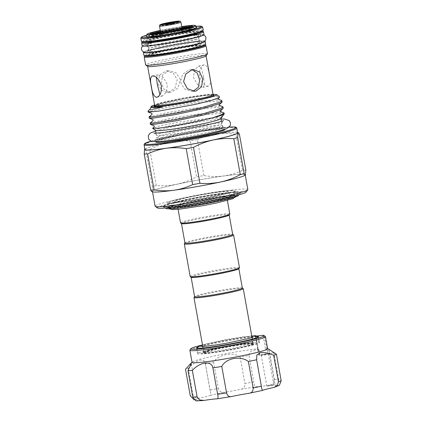 <?xml version="1.0" encoding="UTF-8"?>
<svg xmlns="http://www.w3.org/2000/svg" width="422" height="422" viewBox="0 0 422 422"><rect width="100%" height="100%" fill="white"/><g stroke="black" fill="none" stroke-linecap="round" stroke-linejoin="round"><path stroke-width="0.32" stroke-dasharray="2.11 1.58" d="M171.659 205.208A34.44 2.263 169.8 0 1 167.74 204.865A34.44 2.263 169.8 0 1 167.74 204.797A34.44 2.263 169.8 0 1 185.807 199.569A34.44 2.263 169.8 0 1 231.609 192.321A34.44 2.263 169.8 0 1 235.502 192.601A34.44 2.263 169.8 0 1 235.534 192.664A34.44 2.263 169.8 0 1 217.467 197.96A34.44 2.263 169.8 0 1 171.659 205.208M242.333 288.047A24.249 1.593 -10.2 0 0 242.265 287.952A24.249 1.593 -10.2 0 0 239.575 287.804A24.249 1.593 -10.2 0 0 213.358 291.676A24.249 1.593 -10.2 0 0 194.642 296.518A24.249 1.593 -10.2 0 0 194.605 296.634M243.183 288.585A25.04 1.646 -10.2 0 0 240.403 288.432A25.04 1.646 -10.2 0 0 213.332 292.43A25.04 1.646 -10.2 0 0 194.004 297.436M206.58 352.053A25.04 1.646 -10.2 0 0 233.651 348.055A25.04 1.646 -10.2 0 0 252.984 343.054A25.04 1.646 -10.2 0 0 253.015 342.938A25.04 1.646 -10.2 0 0 250.167 342.685A25.04 1.646 -10.2 0 0 222.304 346.842A25.04 1.646 -10.2 0 0 203.731 351.806A25.04 1.646 -10.2 0 0 203.805 351.901A25.04 1.646 -10.2 0 0 206.58 352.053M184.952 242.982A24.249 1.593 169.8 0 1 184.989 242.872A24.249 1.593 169.8 0 1 203.705 238.024A24.249 1.593 169.8 0 1 229.921 234.152A24.249 1.593 169.8 0 1 232.612 234.3A24.249 1.593 169.8 0 1 232.68 234.395M184.351 243.784A25.04 1.646 169.8 0 1 203.678 238.778A25.04 1.646 169.8 0 1 230.75 234.78A25.04 1.646 169.8 0 1 233.53 234.933M190.19 276.558A25.04 1.646 169.8 0 1 208.763 271.594A25.04 1.646 169.8 0 1 236.626 267.437A25.04 1.646 169.8 0 1 239.48 267.69M191.182 277.286A24.249 1.593 169.8 0 1 191.108 277.196A24.249 1.593 169.8 0 1 209.096 272.385A24.249 1.593 169.8 0 1 236.077 268.366A24.249 1.593 169.8 0 1 238.836 268.608A24.249 1.593 169.8 0 1 238.805 268.719M231.24 190.259A34.44 2.263 -10.2 0 0 192.917 195.972A34.44 2.263 -10.2 0 0 167.365 202.797A34.44 2.263 -10.2 0 0 171.29 203.14A34.44 2.263 -10.2 0 0 209.613 197.433A34.44 2.263 -10.2 0 0 235.159 190.602A34.44 2.263 -10.2 0 0 231.24 190.259M178.432 207.06A27.314 1.793 -10.2 0 0 208.827 202.528A27.314 1.793 -10.2 0 0 229.093 197.111A27.314 1.793 -10.2 0 0 225.981 196.842A27.314 1.793 -10.2 0 0 195.586 201.368A27.314 1.793 -10.2 0 0 175.325 206.785A27.314 1.793 -10.2 0 0 178.432 207.06M177.488 201.811A27.314 1.793 -10.2 0 0 207.882 197.28A27.314 1.793 -10.2 0 0 228.149 191.862A27.314 1.793 -10.2 0 0 225.037 191.593A27.314 1.793 -10.2 0 0 194.642 196.119A27.314 1.793 -10.2 0 0 174.381 201.537A27.314 1.793 -10.2 0 0 177.488 201.811M229.826 214.038A25.04 1.646 -10.2 0 0 226.973 213.79A25.04 1.646 -10.2 0 0 199.11 217.942A25.04 1.646 -10.2 0 0 180.537 222.906M180.416 206.632A25.04 1.646 -10.2 0 0 208.278 202.481A25.04 1.646 -10.2 0 0 226.851 197.517A25.04 1.646 -10.2 0 0 224.003 197.264A25.04 1.646 -10.2 0 0 196.14 201.415A25.04 1.646 -10.2 0 0 177.567 206.384A25.04 1.646 -10.2 0 0 180.416 206.632M229.151 215.067A24.249 1.593 -10.2 0 0 229.183 214.956A24.249 1.593 -10.2 0 0 226.424 214.714A24.249 1.593 -10.2 0 0 199.442 218.733A24.249 1.593 -10.2 0 0 181.455 223.544A24.249 1.593 -10.2 0 0 181.529 223.639M232.126 195.191A34.44 2.263 -10.2 0 0 186.324 202.439A34.44 2.263 -10.2 0 0 168.257 207.73A34.44 2.263 -10.2 0 0 168.283 207.798A34.44 2.263 -10.2 0 0 172.176 208.072A34.44 2.263 -10.2 0 0 217.979 200.83A34.44 2.263 -10.2 0 0 236.046 195.602A34.44 2.263 -10.2 0 0 236.046 195.534A34.44 2.263 -10.2 0 0 232.126 195.191M238.198 195.634A36.619 2.405 -10.2 0 0 234.078 195.101A36.619 2.405 -10.2 0 0 192.189 201.399A36.619 2.405 -10.2 0 0 166.273 208.573M167.65 206.759A39.183 2.574 -10.2 0 0 210.019 200.503A39.183 2.574 -10.2 0 0 240.266 192.675A39.183 2.574 -10.2 0 0 240.202 192.342A39.183 2.574 -10.2 0 0 235.856 192.1A39.183 2.574 -10.2 0 0 193.492 198.356A39.183 2.574 -10.2 0 0 163.245 206.189A39.183 2.574 -10.2 0 0 163.303 206.522A39.183 2.574 -10.2 0 0 167.65 206.759M174.465 22.582A5.148 0.338 169.8 0 1 170.108 23.537A5.148 0.338 169.8 0 1 165.688 24.165M166.395 24.798A4.357 0.285 -10.2 0 0 171.105 24.101A4.357 0.285 -10.2 0 0 174.465 23.231A4.357 0.285 -10.2 0 0 174.471 23.215A4.357 0.285 -10.2 0 0 173.975 23.168A4.357 0.285 -10.2 0 0 169.132 23.89A4.357 0.285 -10.2 0 0 165.899 24.756A4.357 0.285 -10.2 0 0 165.915 24.771A4.357 0.285 -10.2 0 0 166.395 24.798M174.033 23.49A4.357 0.285 169.8 0 1 174.529 23.532A4.357 0.285 169.8 0 1 171.3 24.397A4.357 0.285 169.8 0 1 166.453 25.114A4.357 0.285 169.8 0 1 165.957 25.072A4.357 0.285 169.8 0 1 169.19 24.212A4.357 0.285 169.8 0 1 174.033 23.49M163.435 24.418A6.731 0.443 -10.2 0 0 164.19 24.465A6.731 0.443 -10.2 0 0 171.517 23.379A6.731 0.443 -10.2 0 0 176.665 22.039M163.414 25.768A7.844 0.517 169.8 0 1 162.533 25.658A7.844 0.517 169.8 0 1 168.589 24.086A7.844 0.517 169.8 0 1 177.071 22.835A7.844 0.517 169.8 0 1 177.942 22.883A7.844 0.517 169.8 0 1 172.392 24.418A7.844 0.517 169.8 0 1 163.414 25.768M145.194 52.513A30.337 1.994 169.8 0 1 160.355 47.554A30.337 1.994 169.8 0 1 192.216 42.015A30.337 1.994 169.8 0 1 203.557 42.01M187.057 39.526A30.337 1.994 -10.2 0 0 202.217 34.567A30.337 1.994 -10.2 0 0 159.168 40.945A30.337 1.994 -10.2 0 0 143.855 45.07A30.337 1.994 -10.2 0 0 155.196 45.064A30.337 1.994 -10.2 0 0 187.057 39.526M204.026 34.673A31.413 2.063 -10.2 0 0 158.672 40.971A31.413 2.063 -10.2 0 0 142.193 45.798M202.375 31.423A31.413 2.063 -10.2 0 0 158.15 38.054A31.413 2.063 -10.2 0 0 142.61 42.174M147.689 42.142A25.869 1.699 169.8 0 1 147.125 41.899A25.869 1.699 169.8 0 1 166.315 36.772A25.869 1.699 169.8 0 1 195.101 32.478A25.869 1.699 169.8 0 1 198.05 32.737A25.869 1.699 169.8 0 1 197.601 33.159M142.399 42.084A30.621 2.01 169.8 0 1 164.068 36.081A30.621 2.01 169.8 0 1 199.1 30.817A30.621 2.01 169.8 0 1 202.544 31.26M203.225 30.199A31.413 2.063 -10.2 0 0 199.648 29.888A31.413 2.063 -10.2 0 0 164.691 35.1A31.413 2.063 -10.2 0 0 141.391 41.33M140.874 38.07A31.413 2.063 169.8 0 1 165.123 31.792A31.413 2.063 169.8 0 1 199.089 26.781A31.413 2.063 169.8 0 1 202.571 26.971M196.088 26.301A30.621 2.01 -10.2 0 0 146.719 35.184M181.713 26.581A24.587 1.614 -10.2 0 0 160.286 30.437M196.905 27.261A25.731 1.688 -10.2 0 0 194.004 27.066A25.731 1.688 -10.2 0 0 165.835 31.239A25.731 1.688 -10.2 0 0 146.292 36.366M191.72 26.655A21.575 1.414 169.8 0 1 192.632 26.892A21.575 1.414 169.8 0 1 176.628 31.17A21.575 1.414 169.8 0 1 152.622 34.746A21.575 1.414 169.8 0 1 150.163 34.53A21.575 1.414 169.8 0 1 150.934 33.992M151.477 33.997A4.948 0.327 -10.2 0 0 152.875 33.945M159.025 35.379A4.948 0.327 169.8 0 1 151.883 36.371A4.948 0.327 169.8 0 1 154.478 35.612A4.948 0.327 169.8 0 1 161.621 34.62A4.948 0.327 169.8 0 1 159.025 35.379M166.178 32.341L169.934 31.745A4.948 0.327 -10.2 0 1 171.612 31.692A4.948 0.327 -10.2 0 1 169.016 32.452A4.948 0.327 -10.2 0 1 161.869 33.444A4.948 0.327 -10.2 0 1 164.464 32.684A4.948 0.327 -10.2 0 1 166.178 32.341A11.679 0.765 169.8 0 1 162.802 32.768M159.996 32.652L161.183 32.177A11.679 0.765 169.8 0 1 164.369 31.355L167.85 30.606A4.948 0.327 -10.2 0 0 168.9 30.21A4.948 0.327 -10.2 0 0 161.753 31.202A4.948 0.327 -10.2 0 0 160.476 31.497M161.178 32.193L164.369 31.355A4.948 0.327 -10.2 0 1 160.555 31.94M166.732 33.37A4.948 0.327 169.8 0 1 159.59 34.361A4.948 0.327 169.8 0 1 162.185 33.602A4.948 0.327 169.8 0 1 169.333 32.61A4.948 0.327 169.8 0 1 166.732 33.37M181.987 28.074A4.948 0.327 -10.2 0 0 180.484 28.585A4.948 0.327 -10.2 0 0 180.495 28.606A11.679 0.765 169.8 0 0 176.618 29.081A4.948 0.327 -10.2 0 0 178.327 28.738A4.948 0.327 -10.2 0 0 180.922 27.979A4.948 0.327 -10.2 0 0 173.78 28.97A4.948 0.327 -10.2 0 0 171.184 29.73A4.948 0.327 -10.2 0 0 172.862 29.677L182.33 28.511A4.948 0.327 -10.2 0 0 182.336 28.511L182.093 28.522M172.93 29.667L172.862 29.677A11.679 0.765 169.8 0 0 167.85 30.606L172.93 29.667M178.759 31.138A4.948 0.327 169.8 0 1 171.617 32.13A4.948 0.327 169.8 0 1 174.212 31.37A4.948 0.327 169.8 0 1 181.355 30.379A4.948 0.327 169.8 0 1 178.759 31.138M188.059 29.994A4.948 0.327 169.8 0 1 180.911 30.985A4.948 0.327 169.8 0 1 183.512 30.226A4.948 0.327 169.8 0 1 190.654 29.234A4.948 0.327 169.8 0 1 188.059 29.994M181.966 29.255A4.948 0.327 -10.2 0 0 188.75 28.211A4.948 0.327 -10.2 0 0 191.345 27.451A4.948 0.327 -10.2 0 0 188.671 27.636M189.183 30.611A4.948 0.327 169.8 0 1 182.035 31.603A4.948 0.327 169.8 0 1 184.63 30.843A4.948 0.327 169.8 0 1 191.778 29.851A4.948 0.327 169.8 0 1 189.183 30.611M169.934 31.745A11.679 0.765 169.8 0 0 174.945 30.817A4.948 0.327 -10.2 0 0 173.896 31.212A4.948 0.327 -10.2 0 0 181.038 30.22A4.948 0.327 -10.2 0 0 183.639 29.461A4.948 0.327 -10.2 0 0 178.427 30.067A11.679 0.765 169.8 0 0 180.168 29.64M181.471 32.621A4.948 0.327 169.8 0 1 174.328 33.612A4.948 0.327 169.8 0 1 176.923 32.853A4.948 0.327 169.8 0 1 184.066 31.861A4.948 0.327 169.8 0 1 181.471 32.621M169.449 34.852A4.948 0.327 169.8 0 1 162.301 35.844A4.948 0.327 169.8 0 1 164.897 35.084A4.948 0.327 169.8 0 1 172.044 34.092A4.948 0.327 169.8 0 1 169.449 34.852M155.85 33.681A4.948 0.327 -10.2 0 0 155.169 33.823A4.948 0.327 -10.2 0 0 152.574 34.588A4.948 0.327 -10.2 0 0 159.716 33.591A4.948 0.327 -10.2 0 0 162.312 32.842L162.744 35.232A4.948 0.327 169.8 0 1 160.149 35.991A4.948 0.327 169.8 0 1 153.007 36.983A4.948 0.327 169.8 0 1 155.602 36.223A4.948 0.327 169.8 0 1 162.744 35.232M173.975 24.112A8.113 0.533 169.8 0 1 162.259 25.737A8.113 0.533 169.8 0 1 166.516 24.492A8.113 0.533 169.8 0 1 178.232 22.867A8.113 0.533 169.8 0 1 173.975 24.112M205.741 44.199A31.413 2.063 -10.2 0 0 160.386 50.492A31.413 2.063 -10.2 0 0 143.907 55.324M204.913 41.066A31.413 2.063 -10.2 0 0 159.864 47.581A31.413 2.063 -10.2 0 0 143.596 52.101M174.26 132.281A33.232 2.184 -10.2 0 0 156.82 137.35A33.232 2.184 -10.2 0 0 156.826 137.387A33.232 2.184 -10.2 0 0 160.608 137.72A33.232 2.184 -10.2 0 0 204.807 130.73A33.232 2.184 -10.2 0 0 222.241 125.619A33.232 2.184 -10.2 0 0 222.23 125.582A33.232 2.184 -10.2 0 0 218.459 125.287A33.232 2.184 -10.2 0 0 174.26 132.281M237.628 132.782A47.111 3.091 -10.2 0 0 232.264 132.313A47.111 3.091 -10.2 0 0 179.846 140.125A47.111 3.091 -10.2 0 0 144.899 149.467M245.33 175.104A47.507 3.118 -10.2 0 0 245.541 174.861A47.507 3.118 -10.2 0 0 240.165 174.228A47.507 3.118 -10.2 0 0 223.707 175.969A47.507 3.118 -10.2 0 0 176.987 184.219A47.507 3.118 -10.2 0 0 152.094 191.361A47.507 3.118 -10.2 0 0 152.432 191.82M245.857 170.135A52.85 3.471 -10.2 0 0 244.269 170.198A52.85 3.471 -10.2 0 0 242.46 170.309C236.462 173.136 230.212 175.024 223.707 175.969C217.166 176.802 210.552 176.67 203.868 175.573A52.85 3.471 -10.2 0 0 196.594 176.86C190.301 180.252 183.765 182.705 176.987 184.219C170.129 185.627 163.23 186.06 156.282 185.522A52.85 3.471 -10.2 0 0 152.411 186.635L152.094 191.361L151.735 191.572M247.841 189.541A47.111 3.091 -10.2 0 0 242.481 189.072A47.111 3.091 -10.2 0 0 190.058 196.884A47.111 3.091 -10.2 0 0 155.111 206.226M239.823 174.302A47.111 3.091 -10.2 0 0 187.4 182.114A47.111 3.091 -10.2 0 0 152.453 191.451A47.111 3.091 -10.2 0 0 157.817 191.92A47.111 3.091 -10.2 0 0 210.235 184.108A47.111 3.091 -10.2 0 0 245.182 174.771A47.111 3.091 -10.2 0 0 239.823 174.302M157.543 207.993A45.128 2.965 169.8 0 1 189.478 199.152A45.128 2.965 169.8 0 1 241.104 191.388A45.128 2.965 169.8 0 1 246.179 192.047M173.875 130.134A33.232 2.184 169.8 0 1 218.074 123.145A33.232 2.184 169.8 0 1 221.856 123.472A33.232 2.184 169.8 0 1 221.856 123.509A33.232 2.184 169.8 0 1 204.422 128.583A33.232 2.184 169.8 0 1 160.223 135.573A33.232 2.184 169.8 0 1 156.451 135.277A33.232 2.184 169.8 0 1 156.441 135.246A33.232 2.184 169.8 0 1 173.875 130.134M193.118 91.205L191.725 91.384L184.308 88.857L180.379 81.847L182.768 74.108L189.272 69.82L192.052 69.699M152.31 54.602A25.869 1.699 -10.2 0 0 181.096 50.308A25.869 1.699 -10.2 0 0 200.286 45.18A25.869 1.699 -10.2 0 0 197.343 44.922A25.869 1.699 -10.2 0 0 168.552 49.21A25.869 1.699 -10.2 0 0 149.362 54.343A25.869 1.699 -10.2 0 0 152.31 54.602M204.802 44.906A30.621 2.01 -10.2 0 0 201.616 44.811A30.621 2.01 -10.2 0 0 169.459 49.516A30.621 2.01 -10.2 0 0 145.036 55.657M144.229 56.733A31.413 2.063 169.8 0 1 168.483 50.455A31.413 2.063 169.8 0 1 202.444 45.439A31.413 2.063 169.8 0 1 205.931 45.634M207.466 53.779A31.413 2.063 -10.2 0 0 203.889 53.467A31.413 2.063 -10.2 0 0 168.937 58.679A31.413 2.063 -10.2 0 0 145.632 64.909M206.036 55.915A29.693 1.946 -10.2 0 0 206.073 55.778A29.693 1.946 -10.2 0 0 202.697 55.482A29.693 1.946 -10.2 0 0 169.655 60.404A29.693 1.946 -10.2 0 0 147.631 66.291A29.693 1.946 -10.2 0 0 147.716 66.407M158.287 83.741L161.452 90.271L167.381 92.624L174.877 88.462L177.235 79.668L173.236 73.175L166.279 70.875L159.542 75L158.287 83.741M204.375 64.814C200.861 65.721 199.237 69.498 199.495 76.145C201.579 82.496 204.485 85.851 208.22 86.194C210.567 85.529 210.995 82.01 209.502 75.638C208.653 69.013 206.944 65.405 204.375 64.814L198.493 66.048L194.589 69.862L193.445 77.442L197.739 84.917L203.066 87.333L204.554 84.743L203.061 74.773L201.463 68.206L198.493 66.048M222.099 101.918L217.773 101.08L196.008 102.968L167.898 107.383L149.826 111.287L148.143 112.041M221.297 100.209L217.546 99.835C205.377 99.545 164.48 106.138 152.231 109.335A37.289 2.448 -10.2 0 0 148.053 111.107M224.24 113.819A37.289 2.448 -10.2 0 0 220.395 113.428L198.229 115.311L170.119 119.727L152.047 123.63L150.364 124.385M150.206 123.034L169.892 118.482L198.002 114.067L219.767 112.178L223.523 112.553M223.212 108.09L218.881 107.251L197.116 109.14L169.006 113.555L150.939 117.458L149.251 118.213M149.093 116.862L168.784 112.31L196.895 107.895L218.659 106.006L222.41 106.381M213.036 94.47A33.232 2.184 -10.2 0 0 212.915 94.475A33.232 2.184 -10.2 0 0 183.47 98.569A33.232 2.184 -10.2 0 0 154.594 104.983M150.796 107.177L158.788 104.74L177.509 101.043L215.273 96.269L219.514 96.691M220.917 118.677A33.232 2.184 -10.2 0 0 220.964 118.519A33.232 2.184 -10.2 0 0 217.182 118.192A33.232 2.184 -10.2 0 0 180.199 123.699A33.232 2.184 -10.2 0 0 155.549 130.292A33.232 2.184 -10.2 0 0 155.644 130.419M221.297 117.094L221.381 117.585L217.799 117.147L180.041 121.858L161.083 125.603L152.648 128.082M156.356 77.479L157.849 74.784L163.177 77.205L167.465 84.669L166.315 92.265L162.423 96.068L159.875 94.739M180.431 79.505L176.29 73.011L169.19 70.727L162.56 74.852L161.478 83.577L164.517 90.118L170.293 92.476L177.91 88.298L180.431 79.505M167.37 207.234A39.589 2.601 -10.2 0 0 212.662 200.424A39.589 2.601 -10.2 0 0 240.672 192.664A39.589 2.601 -10.2 0 0 236.283 192.421A39.589 2.601 -10.2 0 0 193.476 198.746A39.589 2.601 -10.2 0 0 162.918 206.653A39.589 2.601 -10.2 0 0 167.37 207.234M232.184 195.507A34.44 2.263 -10.2 0 0 193.862 201.22A34.44 2.263 -10.2 0 0 168.309 208.046A34.44 2.263 -10.2 0 0 172.234 208.389A34.44 2.263 -10.2 0 0 210.557 202.681A34.44 2.263 -10.2 0 0 236.104 195.85A34.44 2.263 -10.2 0 0 232.184 195.507M207.814 352.992A23.864 1.567 -10.2 0 0 233.614 349.179A23.864 1.567 -10.2 0 0 252.034 344.41A23.864 1.567 -10.2 0 0 249.349 344.062A23.864 1.567 -10.2 0 0 222.051 348.166A23.864 1.567 -10.2 0 0 205.166 352.845A23.864 1.567 -10.2 0 0 207.814 352.992M256.592 336.366A31.471 2.068 -10.2 0 0 232.786 339.277A31.471 2.068 -10.2 0 0 203.615 345.228A31.471 2.068 -10.2 0 0 198.087 346.895M204.665 351.062A31.471 2.068 -10.2 0 0 197.533 353.705A31.471 2.068 -10.2 0 0 218.174 351.959A31.471 2.068 -10.2 0 0 252.356 345.196A31.471 2.068 -10.2 0 0 259.483 342.553A31.471 2.068 -10.2 0 0 238.847 344.299A31.471 2.068 -10.2 0 0 204.665 351.062M273.018 385.249L266.815 386.214L273.424 384.917L273.825 384.948L273.018 385.249M262.025 354.812L261.218 355.113L263.555 354.913L268.234 353.847L262.025 354.812M267.632 348.72A38.402 2.521 -10.2 0 0 267.437 348.525A38.402 2.521 -10.2 0 0 266.762 348.361L264.483 336.287A38.402 2.521 169.8 0 1 265.354 336.513M264.483 336.287L262.669 335.305M189.932 350.086A38.402 2.521 169.8 0 1 198.577 347.042A38.402 2.521 169.8 0 1 255.505 336.745L257.684 348.873L257.33 348.841A38.402 2.521 -10.2 0 0 200.745 359.101A38.402 2.521 -10.2 0 0 192.163 362.071A38.402 2.521 -10.2 0 0 192.047 362.324M268.756 349.158L266.762 348.361M268.877 349.31L269.774 354.285L268.877 349.31M257.33 348.841L258.032 349.864C251.844 349.822 248.843 351.737 249.027 355.609A47.111 3.091 -10.2 0 0 240.118 357.017C233.698 351.6 218.839 354.322 213.537 361.944A47.111 3.091 -10.2 0 0 205.292 363.717L203.636 360.383L199.996 360.056C196.304 361.39 192.39 364.091 188.254 368.163A47.111 3.091 -10.2 0 0 185.506 369.255M209.011 350.524A25.731 1.688 -10.2 0 0 203.182 352.686A25.731 1.688 -10.2 0 0 220.057 351.262A25.731 1.688 -10.2 0 0 248.009 345.734A25.731 1.688 -10.2 0 0 253.833 343.571A25.731 1.688 -10.2 0 0 236.964 344.996A25.731 1.688 -10.2 0 0 209.011 350.524M209.085 350.925A25.731 1.688 -10.2 0 0 203.256 353.082A25.731 1.688 -10.2 0 0 220.131 351.658A25.731 1.688 -10.2 0 0 248.078 346.13A25.731 1.688 -10.2 0 0 253.907 343.972A25.731 1.688 -10.2 0 0 237.032 345.396A25.731 1.688 -10.2 0 0 209.085 350.925M253.458 335.891A37.21 2.442 -10.2 0 0 200.861 345.354M269.774 354.285A19.396 1.271 -10.2 0 1 273.931 352.861L278.689 379.294A47.111 3.091 -10.2 0 0 274.332 379.515C274.237 382.886 272.464 384.795 269.014 385.249A19.396 1.271 169.8 0 1 256.249 386.821C255.083 386.932 254.26 385.339 253.78 382.042A47.111 3.091 -10.2 0 0 244.876 383.45C245.14 386.784 243.853 388.709 241.009 389.232A19.396 1.271 169.8 0 1 224.499 392.291C221.371 392.877 219.303 391.574 218.295 388.382A47.111 3.091 -10.2 0 0 210.05 390.155L210.662 393.288L210.393 395.324A19.396 1.271 169.8 0 1 199.806 398.088C196.568 398.874 194.299 397.709 193.012 394.596A47.111 3.091 -10.2 0 0 190.259 395.694M279.433 385.254L278.008 385.713A19.396 1.271 169.8 0 1 275.271 385.555A19.396 1.271 169.8 0 1 276.463 384.875C277.956 384.516 278.694 382.659 278.689 379.294M249.027 355.609L253.78 382.042M258.032 349.864L258.929 354.833A19.396 1.271 -10.2 0 0 269.574 353.082L274.332 379.515M255.505 336.745L255.806 335.944L255.932 336.265L258.306 349.833L255.822 336.012M213.537 361.944L218.295 388.382M205.292 363.717L210.05 390.155M240.118 357.017L244.876 383.45M273.931 352.861A47.111 3.091 -10.2 0 0 269.574 353.082M194.104 399.898L195.101 399.961A19.396 1.271 169.8 0 1 197.839 400.125A19.396 1.271 169.8 0 1 196.641 400.805L196.035 400.9M188.254 368.163L193.012 394.596M263.106 335.574L265.607 349.463L267.522 350.497L268.893 349.337M258.275 349.875L259.008 350.112L259.092 350.925L258.306 349.833M258.929 354.833L259.799 354.849A11.874 0.781 -10.2 0 0 258.892 355.324A11.874 0.781 -10.2 0 0 268.228 354.417L269.785 354.269M257.684 348.873L258.311 349.5M265.607 349.463L266.667 348.419M157.849 87.343L157.459 85.175M208.22 86.194L203.066 87.333M220.395 113.428L223.196 115.412M152.231 109.335L148.86 109.947M203.868 175.573L197.401 139.645A52.85 3.471 -10.2 0 0 190.132 140.932L196.594 176.86M197.401 139.645C203.399 136.818 209.65 134.929 216.154 133.985C222.7 133.152 229.31 133.283 235.993 134.381L242.46 170.309M239.395 134.207A52.85 3.471 -10.2 0 0 235.993 134.381M156.282 185.522L149.821 149.594C156.061 146.223 162.597 143.765 169.428 142.235C176.227 140.827 183.127 140.394 190.132 140.932M144.54 149.372C144.841 148.86 145.31 149.304 145.943 150.707L152.411 186.635M149.821 149.594A52.85 3.471 -10.2 0 0 145.943 150.707M237.56 132.387A47.507 3.118 169.8 0 0 216.154 133.985A47.507 3.118 -10.2 0 0 169.428 142.235A47.507 3.118 169.8 0 0 144.83 149.072M161.621 34.62L161.183 32.177A11.679 0.765 169.8 0 0 161.157 32.193A4.948 0.327 -10.2 0 0 160.529 32.177M160.465 31.434A21.575 1.414 169.8 0 1 181.898 27.578M160.328 30.658A21.575 1.414 169.8 0 1 181.755 26.802M160.128 40.897A28.253 1.857 169.8 0 1 189.789 35.738A28.253 1.857 169.8 0 1 200.355 35.733A28.253 1.857 169.8 0 1 186.097 39.573A28.253 1.857 169.8 0 1 146.007 45.513A28.253 1.857 169.8 0 1 160.128 40.897M161.668 43.329A25.869 1.699 169.8 0 1 196.077 37.885A25.869 1.699 169.8 0 1 199.02 38.144A25.869 1.699 169.8 0 1 199.02 38.17A25.869 1.699 169.8 0 1 185.448 42.121A25.869 1.699 169.8 0 1 151.044 47.565A25.869 1.699 169.8 0 1 148.106 47.333A25.869 1.699 169.8 0 1 148.096 47.306A25.869 1.699 169.8 0 1 161.668 43.329M195.629 35.395A25.869 1.699 -10.2 0 0 166.843 39.689A25.869 1.699 -10.2 0 0 147.647 44.816A25.869 1.699 -10.2 0 0 150.596 45.075A25.869 1.699 -10.2 0 0 179.382 40.786A25.869 1.699 -10.2 0 0 198.572 35.654A25.869 1.699 -10.2 0 0 195.629 35.395M181.634 30.189A22.266 1.461 -10.2 0 0 193.25 26.681A22.266 1.461 -10.2 0 0 161.162 31.228A22.266 1.461 -10.2 0 0 149.509 34.551A22.266 1.461 -10.2 0 0 159.579 34.076A22.266 1.461 -10.2 0 0 181.634 30.189M161.051 31.629A22.661 1.488 169.8 0 1 193.709 26.997A22.661 1.488 169.8 0 1 193.772 27.087A22.661 1.488 169.8 0 1 181.882 30.569A22.661 1.488 169.8 0 1 149.161 35.11A22.661 1.488 169.8 0 1 149.193 35.01A22.661 1.488 169.8 0 1 161.051 31.629M182.246 32.578A22.661 1.488 -10.2 0 0 194.136 29.097A22.661 1.488 -10.2 0 0 161.415 33.639A22.661 1.488 -10.2 0 0 149.525 37.125A22.661 1.488 -10.2 0 0 182.246 32.578M191.208 26.454A22.762 1.493 169.8 0 1 193.798 26.681A22.762 1.493 169.8 0 1 176.913 31.191A22.762 1.493 169.8 0 1 151.588 34.968A22.762 1.493 169.8 0 1 148.992 34.741A22.762 1.493 169.8 0 1 165.878 30.226A22.762 1.493 169.8 0 1 191.208 26.454M191.641 28.854A22.762 1.493 169.8 0 1 194.231 29.081A22.762 1.493 169.8 0 1 177.345 33.591A22.762 1.493 169.8 0 1 152.015 37.368A22.762 1.493 169.8 0 1 149.425 37.141A22.762 1.493 169.8 0 1 166.31 32.626A22.762 1.493 169.8 0 1 191.641 28.854M196.367 39.515A25.869 1.699 -10.2 0 0 161.964 44.959A25.869 1.699 -10.2 0 0 148.391 48.91A25.869 1.699 -10.2 0 0 148.391 48.936A25.869 1.699 -10.2 0 0 151.334 49.195A25.869 1.699 -10.2 0 0 185.743 43.751A25.869 1.699 -10.2 0 0 199.316 39.773A25.869 1.699 -10.2 0 0 199.305 39.747A25.869 1.699 -10.2 0 0 196.367 39.515M187.284 46.183A28.253 1.857 -10.2 0 0 201.405 41.567A28.253 1.857 -10.2 0 0 161.315 47.507A28.253 1.857 -10.2 0 0 147.056 51.347A28.253 1.857 -10.2 0 0 157.622 51.342A28.253 1.857 -10.2 0 0 187.284 46.183M151.783 51.684A25.869 1.699 169.8 0 1 148.839 51.426A25.869 1.699 169.8 0 1 168.03 46.293A25.869 1.699 169.8 0 1 196.816 42.005A25.869 1.699 169.8 0 1 199.764 42.263A25.869 1.699 169.8 0 1 180.569 47.396A25.869 1.699 169.8 0 1 151.783 51.684M149.24 41.53A26.66 1.751 -10.2 0 0 184.699 35.917A26.66 1.751 -10.2 0 0 195.655 31.555A26.66 1.751 -10.2 0 0 160.191 37.162A26.66 1.751 -10.2 0 0 149.24 41.53M181.972 28.005A10.888 0.712 -10.2 0 0 166.252 30.189A10.888 0.712 -10.2 0 0 160.545 31.861M159.495 26.027A10.888 0.712 169.8 0 1 165.202 24.355A10.888 0.712 169.8 0 1 180.922 22.171M218.86 127.518A33.232 2.184 -10.2 0 0 181.877 133.03A33.232 2.184 -10.2 0 0 157.227 139.624A33.232 2.184 -10.2 0 0 161.009 139.951A33.232 2.184 -10.2 0 0 197.992 134.444A33.232 2.184 -10.2 0 0 222.642 127.85A33.232 2.184 -10.2 0 0 218.86 127.518M155.628 141.861A35.211 2.31 169.8 0 1 182.151 134.855A35.211 2.31 169.8 0 1 220.933 129.095A35.211 2.31 169.8 0 1 224.921 129.39M229.236 127.096A46.32 3.038 -10.2 0 0 150.786 141.212L189.747 132.687L229.241 127.091M144.06 144.799A47.111 3.091 169.8 0 1 179.007 135.457A47.111 3.091 169.8 0 1 231.425 127.644A47.111 3.091 169.8 0 1 236.789 128.114M149.341 55.514A26.66 1.751 169.8 0 1 165.925 50.487A26.66 1.751 169.8 0 1 198.171 45.55A26.66 1.751 169.8 0 1 200.719 46.267M213.068 94.655A29.693 1.946 -10.2 0 0 209.692 94.359A29.693 1.946 -10.2 0 0 176.654 99.281A29.693 1.946 -10.2 0 0 154.626 105.173M154.948 105.384A30.484 1.999 169.8 0 1 180.516 99.291A30.484 1.999 169.8 0 1 210.52 94.987A30.484 1.999 169.8 0 1 213.252 94.997M241.009 389.232A42.358 2.78 169.8 0 1 256.249 386.821M269.014 385.249A42.358 2.78 169.8 0 1 273.424 384.917A42.358 2.78 169.8 0 1 276.463 384.875M278.008 385.713A42.358 2.78 169.8 0 1 273.303 387.591M262.716 390.35A42.358 2.78 169.8 0 1 248.611 393.383M232.1 396.443A42.358 2.78 169.8 0 1 216.861 398.859M204.09 400.425A42.358 2.78 169.8 0 1 196.641 400.805M195.101 399.961A42.358 2.78 169.8 0 1 199.806 398.088M210.393 395.324A42.358 2.78 169.8 0 1 224.499 392.291M267.522 350.497L268.228 354.417M259.799 354.849L259.092 350.925M253.174 337.083C252.651 336.925 252.208 338.017 251.85 340.359C252.767 342.237 253.564 343.107 254.234 342.965C252.989 342.121 220.331 347.116 207.661 350.677L202.602 352.254C203.124 352.412 203.562 351.32 203.926 348.978C202.766 346.905 201.969 346.035 201.542 346.372M197.216 348.171L196.99 350.228C198.804 353.657 197.892 354.206 212.641 352.497C223.966 351.03 241.099 347.807 249.893 345.481C254.387 344.283 256.84 343.397 257.246 342.822C258.28 342.258 258.797 341.023 258.786 339.109L257.853 337.257M251.76 335.949L243.13 336.84L227.184 339.357L202.47 344.816M215.51 196.024L189.061 200.83L178.717 202.175L172.303 202.528C172.64 202.085 173.41 202.945 174.618 205.108C174.471 207.06 174.049 208.136 173.347 208.331C173.521 207.93 178.495 206.611 188.275 204.375L210.594 200.213C221.413 198.351 232.285 197.522 231.483 197.871C230.76 197.929 229.985 197.069 229.167 195.291C229.315 193.339 229.742 192.263 230.438 192.068C230.27 192.464 225.29 193.788 215.51 196.024M235.502 192.601C234.284 191.235 232.807 190.628 231.071 190.791L224.008 191.245C214.777 192.21 198.778 194.895 186.798 197.485L173.242 200.861L169.269 202.586C168.816 202.745 168.304 203.478 167.74 204.797M253.015 342.938L252.324 339.093M252.166 338.212L252.045 337.521M167.74 204.865L167.365 202.797M229.093 197.111L228.149 191.862M227.379 200.45L226.851 197.517M236.046 195.602L235.386 196.958M238.71 194.901L240.266 192.675M174.465 23.231L175.104 22.319M174.529 23.532L174.471 23.215M163.393 24.423L162.533 25.658M203.815 34.979L202.217 34.567M198.05 32.737L198.182 32.22L183.486 36.176C171.385 38.75 155.291 41.261 149.341 41.514L146.814 41.461L147.125 41.899M192.49 26.111L192.632 26.892M151.883 36.371L151.451 33.971M159.59 34.361L159.157 31.961M171.617 32.13L171.184 29.73M180.911 30.985L180.484 28.585M182.035 31.603L181.602 29.176M174.328 33.612L173.896 31.212M162.301 35.844L161.869 33.444M153.007 36.983L152.574 34.588M162.259 25.737L162.011 24.37M222.241 125.619L222.642 127.85L223.692 129.158L220.685 129.127C212.614 129.459 189.863 133.062 173.801 136.575C159.163 139.698 155.855 141.491 156.699 141.212L157.227 139.624L156.826 137.387M152.527 191.846L152.453 191.451M222.23 125.582C223.639 127.317 224.499 128.051 224.815 127.782C223.396 126.964 193.097 131.068 173.036 135.583C161.515 138.21 155.56 139.787 155.169 140.315C155.56 140.457 156.108 139.471 156.82 137.35M155.649 130.862L171.2 127.033L188.027 123.725L202.924 121.251L221.065 119.094M221.856 123.509C222.568 121.394 223.122 120.407 223.512 120.55M200.286 45.18L200.598 45.618L198.071 45.565C192.121 45.819 176.027 48.33 163.926 50.904L149.23 54.865L149.362 54.343M212.815 94.987L206.442 95.325L184.134 98.632L161.325 103.422L154.985 105.394M152.337 75.965L157.849 74.778M166.279 70.875L169.19 70.727M193.529 69.493L190.617 69.641M156.441 135.246L156.05 133.094M240.202 192.342L240.672 192.664M168.309 208.046L168.257 207.73M252.034 344.41L252.984 343.054M197.533 353.705L196.488 347.87M261.218 355.113L266.815 386.214M203.256 353.082L203.182 352.686M253.907 343.972L253.833 343.571M268.719 349.152L275.271 385.555M205.208 362.967L210.662 393.288M191.293 363.722L197.839 400.125M256.412 358.848L261.867 389.168M268.234 353.847L273.825 384.948M255.394 335.886L258.892 355.324M259.483 342.553L258.433 336.724M258.174 349.189L259.008 350.112M259.952 354.765L259.166 350.424M205.166 352.845L203.805 351.901M236.104 195.85L236.046 195.534M163.245 206.189L162.918 206.653M221.856 123.472L221.471 121.32M194.637 91.236L191.725 91.384M167.381 92.624L170.293 92.476M156.91 97.25L162.423 96.068M220.247 111.387L220.189 110.923M219.139 105.215L219.076 104.751M218.026 99.043L217.968 98.579M203.837 79.067L203.061 74.773M153.866 133.078C154.183 132.809 155.043 133.542 156.451 135.277M245.256 175.162L245.182 174.771M178.232 22.867L177.984 21.496M172.044 34.092L171.612 31.692M184.066 31.861L183.639 29.461M191.778 29.851L191.345 27.451M190.654 29.234L190.222 26.834M181.355 30.379L180.922 27.979M169.333 32.61L168.9 30.21M150.021 33.755L150.163 34.53M142.499 46.014L143.855 45.07M176.707 22.028L177.942 22.883M165.957 25.072L165.899 24.756M165.915 24.771L164.997 24.138M165.535 208.067L163.303 206.522M169.37 208.837L168.283 207.798M178.095 209.323L177.567 206.384M175.325 206.785L174.381 201.537M235.534 192.664L235.159 190.602M203.731 351.806L203.04 347.965M202.882 347.084L202.755 346.393M200.355 35.733L200.371 35.722C200.228 35.311 199.78 36.128 199.02 38.17M148.096 47.306L147.647 44.816M199.02 38.144L198.572 35.654M146.007 45.513L145.986 45.507C145.975 45.075 146.682 45.681 148.106 47.333M193.25 26.681L193.709 26.997M193.772 27.087L194.136 29.097M194.231 29.081L193.798 26.681M149.425 37.141L148.992 34.741M149.161 35.11L149.525 37.125M149.509 34.551L149.193 35.01M201.405 41.567L201.426 41.572C201.436 42.005 200.73 41.398 199.305 39.747M148.839 51.426L148.391 48.936M199.764 42.263L199.316 39.773M148.391 48.91C147.61 51.774 147.674 50.487 147.041 51.357L147.056 51.347"/><path stroke-width="0.63" d="M191.119 277.243L194.605 296.634A24.249 1.593 -10.2 0 0 197.369 296.877A24.249 1.593 -10.2 0 0 224.351 292.852A24.249 1.593 -10.2 0 0 242.333 288.047L238.847 268.656M194.6 296.582L194.004 297.436A25.04 1.646 -10.2 0 0 193.967 297.552A25.04 1.646 -10.2 0 0 196.821 297.8A25.04 1.646 -10.2 0 0 224.683 293.649A25.04 1.646 -10.2 0 0 243.257 288.685A25.04 1.646 -10.2 0 0 243.183 288.585L242.328 287.994M229.193 215.009L232.68 234.395A24.249 1.593 169.8 0 1 214.698 239.2A24.249 1.593 169.8 0 1 187.716 243.225A24.249 1.593 169.8 0 1 184.952 242.982L181.465 223.597M232.675 234.342L233.53 234.933A25.04 1.646 169.8 0 1 233.603 235.033A25.04 1.646 169.8 0 1 215.03 239.997A25.04 1.646 169.8 0 1 187.168 244.148A25.04 1.646 169.8 0 1 184.314 243.9A25.04 1.646 169.8 0 1 184.351 243.784L184.947 242.93M233.603 235.033L239.48 267.69A25.04 1.646 169.8 0 1 239.443 267.806A25.04 1.646 169.8 0 1 220.115 272.807A25.04 1.646 169.8 0 1 193.039 276.806A25.04 1.646 169.8 0 1 190.264 276.653A25.04 1.646 169.8 0 1 190.19 276.558L184.314 243.9M239.443 267.806L238.805 268.719A24.249 1.593 169.8 0 1 220.089 273.562A24.249 1.593 169.8 0 1 193.872 277.433A24.249 1.593 169.8 0 1 191.182 277.286L190.264 276.653M178.095 209.323L180.537 222.906A25.04 1.646 -10.2 0 0 180.611 223.001A25.04 1.646 -10.2 0 0 183.385 223.154A25.04 1.646 -10.2 0 0 210.462 219.155A25.04 1.646 -10.2 0 0 229.79 214.154A25.04 1.646 -10.2 0 0 229.826 214.038L227.379 200.45M180.611 223.001L181.529 223.639A24.249 1.593 -10.2 0 0 184.219 223.787A24.249 1.593 -10.2 0 0 210.436 219.915A24.249 1.593 -10.2 0 0 229.151 215.067L229.79 214.154M165.535 208.067L166.273 208.573A36.619 2.405 -10.2 0 0 170.335 208.8A36.619 2.405 -10.2 0 0 209.929 202.95A36.619 2.405 -10.2 0 0 238.198 195.634L238.71 194.901M165.688 24.165A5.148 0.338 169.8 0 1 165.566 24.17A5.148 0.338 169.8 0 1 164.997 24.138A5.148 0.338 169.8 0 1 168.636 23.131A5.148 0.338 169.8 0 1 174.529 22.245A5.148 0.338 169.8 0 1 175.104 22.319A5.148 0.338 169.8 0 1 174.465 22.582M176.665 22.039A6.731 0.443 -10.2 0 0 176.649 21.991A6.731 0.443 -10.2 0 0 175.905 21.949A6.731 0.443 -10.2 0 0 168.626 23.025A6.731 0.443 -10.2 0 0 163.435 24.365A6.731 0.443 -10.2 0 0 163.435 24.418M203.815 34.979L205.451 36.35L206.005 37.722L205.641 40.09L203.557 42.01A30.337 1.994 169.8 0 1 188.244 46.135A30.337 1.994 169.8 0 1 145.194 52.513L142.573 51.437L141.407 49.348L141.444 47.865L142.499 46.014M142.61 42.174A31.413 2.063 -10.2 0 0 141.671 42.88L142.193 45.798A31.413 2.063 -10.2 0 0 187.547 39.499A31.413 2.063 -10.2 0 0 204.026 34.673L203.504 31.756A31.413 2.063 -10.2 0 0 202.375 31.423M141.671 42.88A31.413 2.063 -10.2 0 0 187.025 36.587A31.413 2.063 -10.2 0 0 203.504 31.756M197.601 33.159A25.869 1.699 169.8 0 1 176.37 38.349A25.869 1.699 169.8 0 1 150.068 42.158A25.869 1.699 169.8 0 1 147.689 42.142M203.182 30.347L202.544 31.26A30.621 2.01 169.8 0 1 178.902 37.379A30.621 2.01 169.8 0 1 145.796 42.269A30.621 2.01 169.8 0 1 142.399 42.084L141.481 41.451A31.413 2.063 -10.2 0 0 144.968 41.641A31.413 2.063 -10.2 0 0 178.928 36.624A31.413 2.063 -10.2 0 0 203.182 30.347A31.413 2.063 -10.2 0 0 203.225 30.199L202.665 27.092A31.413 2.063 169.8 0 1 179.361 33.322A31.413 2.063 169.8 0 1 144.408 38.529A31.413 2.063 169.8 0 1 140.832 38.217A31.413 2.063 169.8 0 1 140.874 38.07L141.512 37.157A30.621 2.01 -10.2 0 0 144.957 37.605A30.621 2.01 -10.2 0 0 179.988 32.336A30.621 2.01 -10.2 0 0 201.658 26.338A30.621 2.01 -10.2 0 0 198.261 26.148A30.621 2.01 -10.2 0 0 196.088 26.301M140.832 38.217L141.391 41.33A31.413 2.063 -10.2 0 0 141.481 41.451M146.719 35.184A30.621 2.01 -10.2 0 0 141.512 37.157M160.286 30.437A24.587 1.614 -10.2 0 0 147.062 34.224A24.587 1.614 -10.2 0 0 149.857 34.53A24.587 1.614 -10.2 0 0 177.662 30.368A24.587 1.614 -10.2 0 0 195.428 25.52A24.587 1.614 -10.2 0 0 192.659 25.336A24.587 1.614 -10.2 0 0 181.713 26.581M147.062 34.224L146.292 36.366A25.731 1.688 -10.2 0 0 149.209 36.688A25.731 1.688 -10.2 0 0 178.311 32.33A25.731 1.688 -10.2 0 0 196.905 27.261L195.428 25.52M181.898 27.578A21.575 1.414 169.8 0 1 190.174 26.676A21.575 1.414 169.8 0 1 191.72 26.655M181.755 26.802A21.575 1.414 169.8 0 1 190.037 25.895A21.575 1.414 169.8 0 1 192.49 26.111A21.575 1.414 169.8 0 1 176.486 30.389A21.575 1.414 169.8 0 1 152.479 33.971A21.575 1.414 169.8 0 1 150.021 33.755A21.575 1.414 169.8 0 1 160.328 30.658M160.529 32.177A4.948 0.327 -10.2 0 0 154.046 33.211A4.948 0.327 -10.2 0 0 151.451 33.971A4.948 0.327 -10.2 0 0 151.477 33.997M152.875 33.945A4.948 0.327 -10.2 0 0 158.593 32.979A4.948 0.327 -10.2 0 0 159.996 32.652L160.545 31.861A10.888 0.712 -10.2 0 0 176.259 29.677A10.888 0.712 -10.2 0 0 181.972 28.005L180.922 22.171A10.888 0.712 169.8 0 1 175.209 23.848A10.888 0.712 169.8 0 1 159.495 26.027L160.545 31.861M175.478 30.584L177.488 30.126M155.85 33.681A4.948 0.327 -10.2 0 1 160.465 32.911L162.301 32.816A4.948 0.327 -10.2 0 1 162.312 32.832A4.948 0.327 -10.2 0 0 162.312 32.832M160.476 31.497A4.948 0.327 -10.2 0 0 159.157 31.961A4.948 0.327 -10.2 0 0 160.555 31.94M181.966 29.255A4.948 0.327 -10.2 0 1 181.639 29.229L182.8 28.765A11.679 0.765 169.8 0 0 182.336 28.511A4.948 0.327 -10.2 0 0 187.626 27.594A4.948 0.327 -10.2 0 0 190.222 26.834A4.948 0.327 -10.2 0 0 183.079 27.826A4.948 0.327 -10.2 0 0 181.987 28.074M180.168 29.64A11.679 0.765 169.8 0 0 181.639 29.229L181.597 29.16M188.671 27.636A4.948 0.327 -10.2 0 0 184.203 28.443A4.948 0.327 -10.2 0 0 182.8 28.765M166.268 23.126A8.113 0.533 -10.2 0 0 162.011 24.37A8.113 0.533 -10.2 0 0 173.727 22.746A8.113 0.533 -10.2 0 0 177.984 21.496A8.113 0.533 -10.2 0 0 166.268 23.126M143.596 52.101A31.413 2.063 -10.2 0 0 143.385 52.407L143.907 55.324A31.413 2.063 -10.2 0 0 189.262 49.026A31.413 2.063 -10.2 0 0 205.741 44.199L205.219 41.282A31.413 2.063 -10.2 0 0 204.913 41.066M143.385 52.407A31.413 2.063 -10.2 0 0 188.739 46.109A31.413 2.063 -10.2 0 0 205.219 41.282M144.06 144.799L144.899 149.467A47.111 3.091 -10.2 0 0 150.264 149.937A47.111 3.091 -10.2 0 0 202.681 142.124A47.111 3.091 -10.2 0 0 237.628 132.782L236.789 128.114A47.111 3.091 169.8 0 1 201.843 137.456A47.111 3.091 169.8 0 1 149.42 145.268A47.111 3.091 169.8 0 1 144.06 144.799L144.677 143.57L150.775 141.212A46.32 3.038 -10.2 0 0 149.974 144.345A46.32 3.038 -10.2 0 0 211.57 134.597A46.32 3.038 -10.2 0 0 230.597 127.017A46.32 3.038 -10.2 0 0 229.236 127.096M151.735 191.572L152.432 191.82A47.507 3.118 -10.2 0 0 173.927 190.253C180.452 189.299 186.698 187.41 192.68 184.588L186.213 148.66C179.514 147.563 172.899 147.431 166.373 148.264A47.507 3.118 169.8 0 1 149.915 150.01A47.507 3.118 169.8 0 1 144.54 149.372L144.751 149.13A47.507 3.118 169.8 0 1 144.83 149.072M152.094 191.361C151.793 191.873 151.324 191.43 150.691 190.027L144.224 154.099A52.85 3.471 -10.2 0 0 145.812 154.041A52.85 3.471 -10.2 0 0 147.621 153.93L154.088 189.858C160.787 190.955 167.402 191.087 173.927 190.253A47.507 3.118 -10.2 0 0 220.653 182.003A47.507 3.118 -10.2 0 0 245.33 175.104L245.857 170.135L239.395 134.207C238.757 132.798 238.288 132.355 237.987 132.872L237.67 137.598L244.138 173.526C244.776 174.935 245.24 175.378 245.541 174.861M192.68 184.588A52.85 3.471 -10.2 0 0 199.949 183.301C206.896 183.844 213.796 183.406 220.653 182.003C227.432 180.489 233.967 178.031 240.266 174.639L233.799 138.711C226.793 138.173 219.894 138.611 213.099 140.014A47.507 3.118 169.8 0 1 166.373 148.264C159.854 149.214 153.603 151.102 147.621 153.93M150.691 190.027A52.85 3.471 -10.2 0 0 152.273 189.969A52.85 3.471 -10.2 0 0 154.088 189.858M152.527 191.846L155.111 206.226A47.111 3.091 -10.2 0 0 155.249 206.411A47.111 3.091 -10.2 0 0 160.476 206.696A47.111 3.091 -10.2 0 0 211.411 199.173A47.111 3.091 -10.2 0 0 247.777 189.763A47.111 3.091 -10.2 0 0 247.841 189.541L245.256 175.162M247.777 189.763L246.179 192.047A45.128 2.965 169.8 0 1 211.343 201.062A45.128 2.965 169.8 0 1 162.549 208.268A45.128 2.965 169.8 0 1 157.543 207.993L155.249 206.411M145.036 55.657A30.621 2.01 -10.2 0 0 144.867 55.82A30.621 2.01 -10.2 0 0 148.312 56.263A30.621 2.01 -10.2 0 0 183.343 50.999A30.621 2.01 -10.2 0 0 205.013 44.996A30.621 2.01 -10.2 0 0 204.802 44.906M205.013 44.996L205.931 45.634A31.413 2.063 169.8 0 1 206.02 45.755A31.413 2.063 169.8 0 1 182.721 51.98A31.413 2.063 169.8 0 1 147.763 57.192A31.413 2.063 169.8 0 1 144.187 56.88A31.413 2.063 169.8 0 1 144.229 56.733L144.867 55.82M144.187 56.88L145.632 64.909A31.413 2.063 -10.2 0 0 145.722 65.03A31.413 2.063 -10.2 0 0 149.209 65.22A31.413 2.063 -10.2 0 0 183.174 60.204A31.413 2.063 -10.2 0 0 207.424 53.926A31.413 2.063 -10.2 0 0 207.466 53.779L206.02 45.755M145.722 65.03L147.716 66.407A29.693 1.946 -10.2 0 0 151.013 66.586A29.693 1.946 -10.2 0 0 183.116 61.849A29.693 1.946 -10.2 0 0 206.036 55.915L207.424 53.926M156.536 97.303C153.961 96.696 152.252 93.088 151.408 86.478C149.915 80.096 150.343 76.577 152.69 75.918C156.43 76.271 159.342 79.621 161.42 85.972C161.673 92.618 160.049 96.395 156.536 97.303L156.91 97.25M152.337 75.965L152.69 75.918M148.006 111.281L148.238 112.12L158.793 111.081A37.289 2.448 -10.2 0 1 152.247 111.651A37.289 2.448 -10.2 0 1 148.006 111.281A37.289 2.448 -10.2 0 1 148.053 111.107L150.754 108.359L150.796 107.177L151.324 106.423A33.232 2.184 -10.2 0 0 155.064 106.908A33.232 2.184 -10.2 0 0 193.081 101.19A33.232 2.184 -10.2 0 0 216.602 94.676A33.232 2.184 -10.2 0 0 213.036 94.47M150.137 123.14L150.459 124.464L154.521 124.29L176.011 120.856L203.842 114.9L221.634 109.451L222.837 108.718L223.212 108.09L222.985 106.845L221.408 108.206L203.615 113.655L175.784 119.616L154.299 123.045L150.137 123.14L152.975 120.703C153.276 120.444 153.202 120.043 152.759 119.505L149.351 118.292L153.413 118.118L174.898 114.684L202.729 108.728L220.521 103.279L222.099 101.918L221.877 100.673L220.3 102.034L202.507 107.483L174.676 113.444L153.186 116.873L149.029 116.968L151.867 114.531C152.163 114.241 152.089 113.845 151.651 113.333L148.238 112.12M149.029 116.968L149.351 118.292M222.837 108.718L220.11 111.339L224.098 113.017L222.521 114.378L213.115 117.622A37.289 2.448 -10.2 0 0 224.188 113.987A37.289 2.448 -10.2 0 0 224.24 113.819L224.098 113.017M219.166 105.242L219.076 104.751L218.997 105.168L222.985 106.845M216.602 94.676L219.514 96.691L219.393 97.403L217.889 98.996L221.877 100.673M154.594 104.983A33.232 2.184 -10.2 0 0 151.324 106.423M152.231 109.335L162.987 107.009L154.71 107.499L150.796 107.341M219.393 97.403L211.591 100.373L195.497 104.361L158.793 111.081M150.459 124.464L153.872 125.677C154.315 126.21 154.383 126.611 154.088 126.874L152.606 128.32L155.644 130.419A33.232 2.184 -10.2 0 0 159.331 130.62A33.232 2.184 -10.2 0 0 195.265 125.313A33.232 2.184 -10.2 0 0 220.917 118.677L221.418 117.96L221.175 117.221L222.663 115.966L221.418 117.96M152.606 128.32L156.314 128.33C166.01 127.623 196.889 122.037 213.115 117.622M157.459 85.175L156.356 77.479M192.052 69.699L197.28 73.08L199.638 80.08L198.377 87.217L193.239 91.178M192.179 69.672L193.529 69.493L199.701 72.093L202.745 79.146L201.537 86.821L196.024 91.057L194.637 91.236L187.373 88.694L183.57 81.683L185.801 73.95L192.179 69.672M198.087 346.895A31.471 2.068 -10.2 0 0 196.488 347.87A31.471 2.068 -10.2 0 0 217.124 346.13A31.471 2.068 -10.2 0 0 251.306 339.367A31.471 2.068 -10.2 0 0 258.433 336.724A31.471 2.068 -10.2 0 0 256.592 336.366M194.104 399.898L190.259 395.694L185.506 369.255L189.473 364.856L191.293 363.722L187.985 370.616A47.111 3.091 -10.2 0 0 192.342 370.395C200.123 361.807 211.622 360.356 212.888 367.868A47.111 3.091 -10.2 0 0 221.798 366.454C225.749 358.162 240.598 355.366 248.379 361.527A47.111 3.091 -10.2 0 0 256.623 359.755L256.834 355.05L259.989 352.681C263.819 352.106 268.376 352.982 273.662 355.313L278.42 381.746A47.111 3.091 -10.2 0 0 281.168 380.649L279.433 385.254L274.242 387.349L277.396 385.37L278.42 381.746M256.623 359.755L261.867 389.168L262.716 390.35A19.396 1.271 169.8 0 1 266.551 389.153A19.396 1.271 169.8 0 1 273.303 387.591L274.242 387.349M200.861 345.354A37.21 2.442 -10.2 0 0 199.263 345.766A37.21 2.442 -10.2 0 0 190.886 348.714A37.21 2.442 -10.2 0 0 214.107 347A37.21 2.442 -10.2 0 0 255.658 338.829A37.21 2.442 -10.2 0 0 263.977 335.564A37.21 2.442 -10.2 0 0 262.669 335.305A11.874 0.781 -10.2 0 1 255.394 335.886A11.874 0.781 -10.2 0 1 255.658 335.664A37.21 2.442 -10.2 0 0 253.458 335.891M263.977 335.564L265.354 336.513A38.402 2.521 169.8 0 1 265.464 336.661A38.402 2.521 169.8 0 1 256.766 339.884A38.402 2.521 169.8 0 1 215.056 348.134A38.402 2.521 169.8 0 1 189.879 350.265A38.402 2.521 169.8 0 1 189.932 350.086L190.886 348.714M189.879 350.265L192.047 362.324A38.402 2.521 -10.2 0 0 217.23 360.193A38.402 2.521 -10.2 0 0 258.934 351.943A38.402 2.521 -10.2 0 0 267.632 348.72L265.464 336.661M273.662 355.313A47.111 3.091 -10.2 0 0 276.41 354.216L268.877 349.31M276.41 354.216L281.168 380.649M255.658 335.664L255.822 336.012M221.798 366.454L226.556 392.893C227.453 396.026 229.299 397.207 232.1 396.443A19.396 1.271 169.8 0 1 248.611 393.383L262.574 390.403M248.611 393.383C251.781 393.04 253.29 391.231 253.137 387.966A47.111 3.091 -10.2 0 0 261.382 386.193M248.379 361.527L253.137 387.966M192.342 370.395L197.095 396.828L199.432 399.903L204.09 400.425A19.396 1.271 169.8 0 1 216.861 398.859L232.1 396.443M216.861 398.859C218.068 398.985 218.332 397.466 217.647 394.301A47.111 3.091 -10.2 0 0 226.556 392.893M212.888 367.868L217.647 394.301M203.304 400.525L196.035 400.9L192.743 397.049A47.111 3.091 -10.2 0 0 197.095 396.828M187.985 370.616L192.743 397.049M159.875 94.739L157.074 83.044M224.188 113.987L222.663 115.966M240.266 174.639A52.85 3.471 -10.2 0 0 244.138 173.526M237.56 132.387A47.507 3.118 169.8 0 1 237.649 132.418L238.346 132.661L237.987 132.872A47.507 3.118 169.8 0 1 213.099 140.014C206.263 141.549 199.727 144.002 193.487 147.373L199.949 183.301M233.799 138.711A52.85 3.471 -10.2 0 0 237.67 137.598M186.213 148.66A52.85 3.471 -10.2 0 0 193.487 147.373M144.224 154.099L144.54 149.372A47.507 3.118 169.8 0 1 144.751 149.13M237.649 132.418A47.507 3.118 169.8 0 1 237.987 132.872M150.934 33.992A21.575 1.414 169.8 0 1 160.465 31.434M201.658 26.338L202.571 26.971A31.413 2.063 169.8 0 1 202.665 27.092M162.802 32.768A11.679 0.765 169.8 0 1 162.301 32.816M160.465 32.911A11.679 0.765 169.8 0 1 159.996 32.652M174.455 22.709A9.701 0.638 -10.2 0 0 178.437 21.121A9.701 0.638 -10.2 0 0 165.54 23.163A9.701 0.638 -10.2 0 0 161.557 24.75A9.701 0.638 -10.2 0 0 174.455 22.709M224.921 129.39A35.211 2.31 169.8 0 1 199.221 136.348A35.211 2.31 169.8 0 1 159.637 142.267A35.211 2.31 169.8 0 1 155.628 141.861M200.719 46.267A26.66 1.751 169.8 0 1 178.786 51.611A26.66 1.751 169.8 0 1 151.756 55.525A26.66 1.751 169.8 0 1 149.341 55.514M147.642 66.354L154.626 105.173A29.693 1.946 -10.2 0 0 158.007 105.468A29.693 1.946 -10.2 0 0 191.045 100.541A29.693 1.946 -10.2 0 0 213.068 94.655L213.353 95.077L212.815 94.987M213.252 94.997A30.484 1.999 169.8 0 1 194.394 100.731A30.484 1.999 169.8 0 1 157.459 106.391A30.484 1.999 169.8 0 1 154.948 105.384M201.547 346.372L201.542 346.372C203.821 346.636 216.133 345.117 226.983 343.112L248.115 338.666L253.168 337.083M257.853 337.257L256.048 336.165L251.76 335.949M202.47 344.816L197.976 347.005L197.216 348.171M252.324 339.093L252.166 338.212M252.045 337.521L243.257 288.685M235.386 196.958L232.617 198.809L216.987 202.913L202.966 205.667L179.783 209.148L172.714 209.607L169.37 208.837M180.922 22.171C179.709 20.594 180.51 21.253 178.2 21.126L165.503 23.168C158.688 25.014 160.381 23.975 159.495 26.027M236.789 128.114L236.357 127.449C236.172 127.37 236.304 126.79 230.697 127.006L229.241 127.091M221.065 119.094L224.573 119.004L229.246 120.592L230.523 123.013L230.18 125.73L226.493 128.8L222.394 130.192L207.482 133.832L190.385 137.187L170.899 140.315L158.667 141.702L151.767 141.57L148.708 139.334L148.264 135.773L150.058 133.22L155.649 130.862M223.512 120.55C222.974 121.114 217.013 122.691 205.641 125.281L174.982 130.883C165.234 132.455 154.853 133.378 153.866 133.078M156.05 133.094L155.56 130.361M267.611 348.609L268.756 349.158M192.026 362.208L189.473 364.856M221.471 121.32L220.975 118.593M213.068 94.655L206.084 55.841M221.729 102.546L219.076 104.751M154.626 105.173L154.505 105.664L154.985 105.394M182.093 28.522L182.42 28.548L181.972 28.005M203.04 347.965L202.882 347.084M202.755 346.393L193.967 297.552"/></g></svg>
